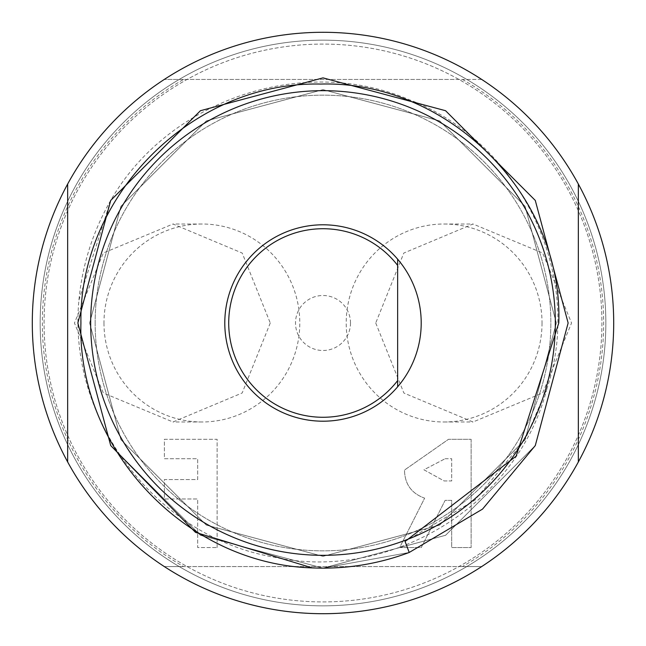 <?xml version="1.0" encoding="UTF-8"?>
<svg xmlns="http://www.w3.org/2000/svg" width="646" height="646" viewBox="0 0 646 646"><rect width="100%" height="100%" fill="white"/><g stroke="black" fill="none" stroke-linecap="round" stroke-linejoin="round"><path stroke-width="0.48" stroke-dasharray="3.23 2.42" d="M217.129 547.566L217.129 439.304L164.391 439.304L164.391 458.733L197.7 458.733L197.7 479.558L164.391 479.558L164.391 498.987L197.7 498.987L197.7 547.566L217.129 547.566L197.7 547.566L197.7 498.987L164.391 498.987L164.391 479.558L197.7 479.558L197.7 458.733L164.391 458.733L164.391 439.304L217.129 439.304L217.129 547.566M350.495 323A27.495 27.495 0 0 1 323 350.495A27.495 27.495 0 0 1 295.505 323A27.495 27.495 0 0 1 323 295.505A27.495 27.495 0 0 1 350.495 323M375.738 323L403.887 393.043L473.001 421.991L542.664 392.986L571.557 323L542.664 253.022L473.001 224.009L403.807 253.046L375.738 323M462.447 566.558L183.553 566.558A280.655 280.655 0 0 1 183.553 79.442L462.447 79.442A280.655 280.655 0 0 1 462.447 566.558L481.698 566.558A290.7 290.7 0 0 0 481.698 79.442L462.447 79.442M270.262 323L242.177 392.978L172.999 421.991L103.336 392.986L74.443 323L103.344 253.014L172.999 224.009L242.21 253.062L270.262 323M471.136 439.304L471.136 547.566L451.699 547.566L451.699 500.375L445.11 500.375L421.249 547.566L399.648 547.566L424.632 498.163C411.437 493.399 404.727 484.032 404.509 470.054L448.494 439.304L471.136 439.304L448.494 439.304L404.509 470.054C404.727 484.048 411.429 493.415 424.632 498.163L399.648 547.566L421.249 547.566L445.11 500.375L451.699 500.375L451.699 547.566L471.136 547.566L471.136 439.304M542.026 323A98.991 97.909 90 0 1 444.117 421.991A98.991 97.909 90 0 1 346.208 323A98.991 97.909 90 0 1 444.117 224.009A98.991 97.909 90 0 1 542.026 323M103.974 323A98.991 97.909 90 0 0 201.883 421.991A98.991 97.909 90 0 0 299.792 323A98.991 97.909 90 0 0 201.883 224.009A98.991 97.909 90 0 0 103.974 323M183.553 79.442L164.302 79.442A290.7 290.7 0 0 0 164.302 566.558L183.553 566.558M164.302 566.558L481.698 566.558A290.7 290.7 0 0 1 164.302 566.558M445.086 458.733L451.699 458.733L451.699 480.947L444.133 480.947L423.938 469.795L445.086 458.733L423.938 469.795L444.133 480.947L451.699 480.947L451.699 458.733L445.086 458.733M481.698 79.442L164.302 79.442A290.7 290.7 0 0 1 481.698 79.442M613.7 323A290.7 290.7 0 0 1 323 613.7A290.7 290.7 0 0 1 32.3 323A290.7 290.7 0 0 1 323 32.3A290.7 290.7 0 0 1 613.7 323A290.7 290.7 0 0 1 323 613.7A290.7 290.7 0 0 1 32.3 323A290.7 290.7 0 0 1 323 32.3A290.7 290.7 0 0 1 613.7 323A290.7 290.7 0 0 1 323 613.7A290.7 290.7 0 0 1 32.3 323A290.7 290.7 0 0 1 323 32.3A290.7 290.7 0 0 1 613.7 323A290.7 290.7 0 0 1 323 613.7A290.7 290.7 0 0 1 32.3 323A290.7 290.7 0 0 1 323 32.3A290.7 290.7 0 0 1 613.7 323M40.157 323A282.843 282.843 0 0 1 323 40.157A282.843 282.843 0 0 1 605.843 323A282.843 282.843 0 0 1 323 605.843A282.843 282.843 0 0 1 40.157 323A282.843 282.843 0 0 1 323 40.157A282.843 282.843 0 0 1 605.843 323A282.843 282.843 0 0 1 323 605.843A282.843 282.843 0 0 1 40.157 323M44.081 323A278.919 278.919 0 0 1 323 44.081A278.919 278.919 0 0 1 601.919 323A278.919 278.919 0 0 1 323 601.919A278.919 278.919 0 0 1 44.081 323A278.919 278.919 0 0 1 323 44.081A278.919 278.919 0 0 1 601.919 323A278.919 278.919 0 0 1 323 601.919A278.919 278.919 0 0 1 44.081 323M67.652 461.947L67.652 184.053M578.348 184.053L578.348 461.947M95.156 323A227.844 227.844 0 0 0 323 550.844A227.844 227.844 0 0 0 550.844 323A227.844 227.844 0 0 0 323 95.156A227.844 227.844 0 0 0 95.156 323A227.844 227.844 0 0 0 323 550.844A227.844 227.844 0 0 0 550.844 323A227.844 227.844 0 0 0 323 95.156A227.844 227.844 0 0 0 95.156 323M546.928 388.626C517.301 505.317 390.337 582.555 273.565 557.086C155.71 536.737 67.273 419.197 78.949 300.019A245.133 245.133 0 0 1 106.469 208.093C161.758 102.326 300.059 52.883 409.402 99.783C520.377 142.12 585.09 275.139 546.928 388.626L525.085 439.676L439.676 525.085L323 556.343L206.324 525.085L120.915 439.676L89.657 323L120.915 206.324L206.324 120.915L323 89.657L439.676 120.915L525.085 206.324L556.343 323L525.085 439.676L439.676 525.085L323 556.343L206.324 525.085L120.915 439.676L89.657 323L120.915 206.324L206.324 120.915L323 89.657L439.676 120.915L525.085 206.324L556.343 323L525.085 439.676L439.676 525.085L323 556.343L206.324 525.085L120.915 439.676L89.657 323L120.915 206.324L206.324 120.915L323 89.657L439.676 120.915L525.085 206.324L556.343 323L525.085 439.676L439.676 525.085L323 556.343L206.324 525.085L120.915 439.676L89.657 323L120.915 206.324L206.324 120.915L323 89.657L439.676 120.915L525.085 206.324L556.343 323L525.085 439.676L439.676 525.085L323 556.343L206.324 525.085L120.915 439.676L89.657 323L120.915 206.324L206.324 120.915L323 89.657L439.676 120.915L525.085 206.324L556.343 323L525.085 439.676L439.676 525.085L323 556.343L206.324 525.085L120.915 439.676L89.657 323L120.915 206.324L206.324 120.915L323 89.657L439.676 120.915L525.085 206.324L556.343 323L525.085 439.676L439.676 525.085L323 556.343L206.324 525.085L120.915 439.676L89.657 323L120.915 206.324L206.324 120.915L323 89.657L439.676 120.915L525.085 206.324L556.343 323L525.085 439.676L474.875 500.157L405.066 541.437M78.949 300.019L110.708 200.438L200.438 110.708L323 77.867L445.562 110.708L535.292 200.438L568.133 323L535.292 200.438L445.562 110.708L323 77.867L200.438 110.708L110.708 200.438L106.469 208.093M535.292 445.562L445.562 535.292L323 568.133L312.244 567.899L323 568.133L445.562 535.292L535.292 445.562L568.133 323L535.292 445.562L445.562 535.292L323 568.133L312.244 567.899L323 568.133L409.217 552.467L323 568.133L312.244 567.899L323 568.133L409.217 552.467L323 568.133L312.244 567.899M77.867 323L110.708 200.438L200.438 110.708L323 77.867L445.562 110.708L535.292 200.438L568.133 323L535.292 200.438L445.562 110.708L323 77.867L200.438 110.708L110.708 200.438L77.867 323L110.708 445.562L200.438 535.292L323 568.133L445.562 535.292L535.292 445.562L568.133 323L535.292 200.438L445.562 110.708L323 77.867L200.438 110.708L110.708 200.438L77.867 323L110.708 445.562L200.438 535.292L323 568.133L445.562 535.292L535.292 445.562L568.133 323L535.292 200.438L445.562 110.708L323 77.867L200.438 110.708L110.708 200.438L77.867 323L110.708 445.562L200.438 535.292L323 568.133L445.562 535.292L535.292 445.562L568.133 323L535.292 200.438L445.562 110.708L323 77.867L200.438 110.708L110.708 200.438L77.867 323L110.708 445.562L200.438 535.292L323 568.133L445.562 535.292L535.292 445.562L568.133 323L535.292 200.438L445.562 110.708L323 77.867L200.438 110.708L110.708 200.438L77.867 323L110.708 445.562L200.438 535.292L323 568.133L445.562 535.292L535.292 445.562L568.133 323L535.292 200.438L445.562 110.708L323 77.867L200.438 110.708L110.708 200.438L77.867 323L110.708 445.562L200.438 535.292L323 568.133L445.562 535.292L535.292 445.562L568.133 323L535.292 200.438L445.562 110.708L323 77.867L200.438 110.708L110.708 200.438M224.792 323A98.208 98.208 0 0 1 323 224.792A98.208 98.208 0 0 1 421.208 323A98.208 98.208 0 0 1 323 421.208A98.208 98.208 0 0 1 224.792 323M397.637 265.401L397.637 380.599M444.117 421.991L473.001 421.991M201.883 421.991L172.999 421.991M444.117 224.009L473.001 224.009M201.883 224.009L172.999 224.009"/><path stroke-width="0.97" d="M613.7 323A290.7 290.7 0 0 0 578.348 184.053L578.348 461.947A290.7 290.7 0 0 0 613.7 323M67.652 184.053A290.7 290.7 0 0 0 67.652 461.947L67.652 184.053A290.7 290.7 0 0 1 578.348 184.053M578.348 461.947A290.7 290.7 0 0 1 67.652 461.947M409.217 552.467L482.546 509.105L535.292 445.562L568.133 323L535.292 445.562L482.546 509.105L409.217 552.467L482.546 509.105L535.292 445.562L568.133 323L535.292 200.438L445.562 110.708L323 77.867L200.438 110.708L110.708 200.438L77.867 323L110.708 445.562L195.504 532.369L312.244 567.899L195.504 532.369L110.708 445.562L77.867 323L110.708 445.562L195.504 532.369L312.244 567.899L195.504 532.369L110.708 445.562L77.867 323L110.708 200.438L200.438 110.708L323 77.867L445.562 110.708L535.292 200.438L568.133 323L535.292 445.562L482.546 509.105L409.217 552.467L405.066 541.437L516.162 456.116L558.782 323C563.264 195.383 448.082 80.338 320.626 84.069C192.702 81.138 78.772 195.423 80.928 323C77.084 449.123 185.289 564.12 312.244 567.899L195.504 532.369L110.708 445.562L77.867 323L110.708 200.438L200.438 110.708L323 77.867L445.562 110.708L535.292 200.438L568.133 323L535.292 445.562L482.546 509.105L409.217 552.467A245.133 245.133 0 0 1 312.244 567.899L195.504 532.369L110.708 445.562L77.867 323L110.708 200.438L200.438 110.708L323 77.867L445.562 110.708L535.292 200.438L568.133 323L535.292 445.562M77.867 323L110.708 200.438M555.326 323A232.326 232.326 0 0 1 323 555.326A232.326 232.326 0 0 1 90.674 323A232.326 232.326 0 0 1 323 90.674A232.326 232.326 0 0 1 555.326 323M421.208 323A98.208 98.208 0 0 0 397.637 259.175L397.637 265.401A94.284 94.284 0 0 0 228.716 323A94.284 94.284 0 0 0 397.637 380.599L397.637 386.825A98.208 98.208 0 0 0 421.208 323M224.792 323A98.208 98.208 0 0 1 397.637 259.175L397.637 386.825A98.208 98.208 0 0 1 224.792 323"/></g></svg>
